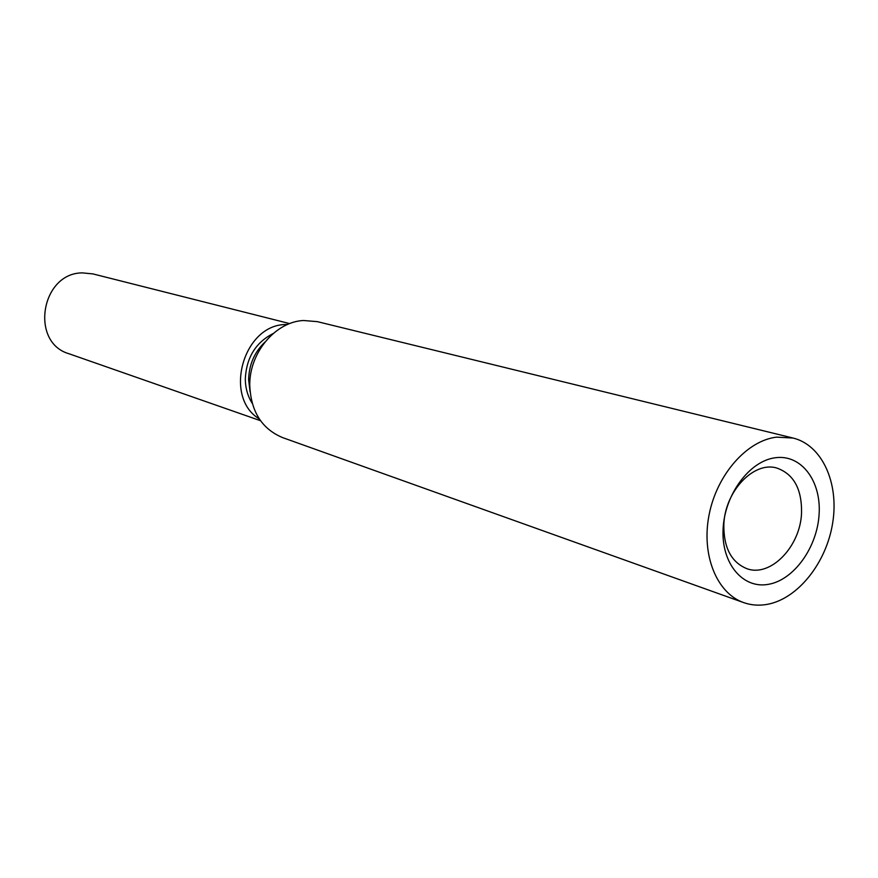 <?xml version="1.0" encoding="UTF-8"?>
<svg xmlns="http://www.w3.org/2000/svg" width="878" height="878" viewBox="0 0 878 878"><rect width="100%" height="100%" fill="white"/><g stroke="black" fill="none" stroke-linecap="round" stroke-linejoin="round"><path stroke-width="1.32" d="M723.099 529.006C724.591 494.49 749.603 460.785 775.406 457.734C801.252 454.167 821.281 480.826 819.119 514.047C817.33 547.224 794.063 579.886 768.535 584.309C742.997 589.226 721.211 563.599 723.099 529.006M801.548 512.873C801.932 489.057 793.745 474.142 776.997 468.106C753.939 460.709 724.69 491.471 723.834 524.868C723.648 547.674 731.308 562.26 746.794 568.648C770.445 577.658 800.473 546.555 801.548 512.873M289.685 323.598L92.947 273.914L82.433 272.893C41.079 272.773 29.622 342.497 68.967 353.746L260.525 420.705M287.644 324.432L285.438 324.531C243.14 325.003 223.111 397.328 259.273 418.883M264.893 342.124C254.455 352.177 249.034 364.666 248.617 379.614L250.032 391.588M793.064 438.045L317.386 321.655L303.59 320.503C275.451 321.688 249.286 352.791 249.769 385.266C250.867 411.442 261.798 428.881 282.562 437.584L743.633 602.593C716.733 593.243 701.105 554.874 709.106 514.749C716.876 474.603 746.86 440.602 776.525 437.145L793.064 438.045C822.082 445.091 839.116 482.823 832.717 522.695C826.56 562.578 798.102 598.675 767.449 604.327C759.174 605.842 751.228 605.271 743.633 602.593M273.124 333.563C255.772 342.475 246.498 357.478 245.313 378.583C245.346 387.835 247.64 396.066 252.184 403.265"/></g></svg>
